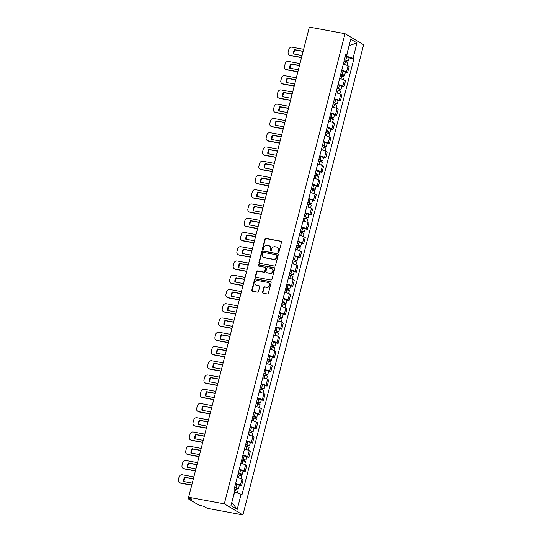 <?xml version="1.0" encoding="UTF-8"?>
<svg xmlns="http://www.w3.org/2000/svg" width="542" height="542" viewBox="0 0 542 542"><rect width="100%" height="100%" fill="white"/><g stroke="black" fill="none" stroke-linecap="round" stroke-linejoin="round"><path stroke-width="0.81" d="M278.297 252.281A0.657 0.583 -59.3 0 0 279.042 251.766L281.488 242.233A0.935 0.833 -59.3 0 0 280.892 241.183L265.953 238.426A0.935 0.833 -59.3 0 0 264.889 239.164L262.443 248.697A0.657 0.583 -59.3 0 0 263.608 248.907L263.927 247.674A2.995 2.669 -59.3 0 1 267.314 245.296L268.561 245.526A2.995 2.669 -59.3 0 1 270.478 248.886L270.16 250.119A0.657 0.583 -59.3 0 0 271.325 250.336L271.644 249.103A2.995 2.669 -59.3 0 1 275.031 246.725L276.278 246.956A2.995 2.669 -59.3 0 1 278.195 250.316L277.883 251.549A0.657 0.583 -59.3 0 0 278.297 252.281M262.552 292.138A0.935 0.833 -59.3 0 0 263.148 293.188L267.341 293.96A0.935 0.833 -59.3 0 0 268.398 293.215L271.115 282.633A0.935 0.833 -59.3 0 0 270.519 281.583L255.58 278.825A0.935 0.833 -59.3 0 0 254.516 279.564L251.8 290.146A0.935 0.833 -59.3 0 0 252.403 291.196L257.464 292.131A0.935 0.833 -59.3 0 0 258.52 291.393L259.686 286.86A0.935 0.833 -59.3 0 0 259.09 285.81L256.576 285.349A2.5 2.229 -59.3 0 1 257.809 280.553L267.64 282.368A2.5 2.229 -59.3 0 1 266.407 287.165L264.774 286.86A0.935 0.833 -59.3 0 0 263.71 287.606L262.552 292.138L262.917 292.355A0.935 0.833 -59.3 0 0 263.1 293.175M224.307 503.85L188.636 497.251L309.346 27.1L345.024 33.692L224.307 503.85L242.904 514.9L363.621 44.749L345.024 33.692M274.496 266.068A0.935 0.833 -59.3 0 0 275.56 265.329L278.276 254.747A0.935 0.833 -59.3 0 0 277.673 253.697L262.741 250.932A0.935 0.833 -59.3 0 0 261.678 251.678L258.961 262.26A0.935 0.833 -59.3 0 0 259.564 263.31L274.496 266.068M274.699 268.69L271.976 279.272A0.935 0.833 -59.3 0 1 270.919 280.018L255.98 277.253A0.935 0.833 -59.3 0 1 255.384 276.203L256.542 271.678A0.935 0.833 -59.3 0 1 257.606 270.932L263.663 272.05A0.935 0.833 -59.3 0 0 264.726 271.305L265.492 268.304A0.935 0.833 -59.3 0 0 264.896 267.253L258.588 266.088A0.657 0.583 -59.3 0 1 258.913 264.835L274.096 267.64A0.935 0.833 -59.3 0 1 274.699 268.69M188.636 497.251L191.922 499.209L188.359 498.857L198.88 505.11L203.934 506.35L207.227 508.308L242.904 514.9M305.356 42.649L308.994 28.489M341.731 70.304A4.383 0.623 14.4 0 1 346.494 71.869L348.045 65.839A4.383 0.623 -165.6 0 0 343.282 64.274M348.045 65.839L349.177 66.51L347.625 72.54L345.444 72.14M346.494 71.869L347.625 72.54M341.785 86.388L343.967 86.795L345.518 80.765L344.38 80.087A4.383 0.623 -165.6 0 0 339.624 78.522M338.072 84.552A4.383 0.623 14.4 0 1 342.835 86.117L343.967 86.795M338.127 100.643L340.308 101.049L341.86 95.019L340.722 94.342A4.383 0.623 -165.6 0 0 335.965 92.777M334.414 98.807A4.383 0.623 14.4 0 1 339.177 100.372L340.308 101.049M334.468 114.897L336.65 115.297L338.201 109.267L337.063 108.596A4.383 0.623 -165.6 0 0 332.3 107.031M330.755 113.061A4.383 0.623 14.4 0 1 335.518 114.626L336.65 115.297M330.81 129.152L332.991 129.552L334.536 123.522L333.405 122.851A4.383 0.623 -165.6 0 0 328.642 121.279M327.097 127.309A4.383 0.623 14.4 0 1 331.86 128.881L332.991 129.552M327.151 143.4L329.333 143.806L330.877 137.776L329.746 137.099A4.383 0.623 -165.6 0 0 324.983 135.534M323.438 141.564A4.383 0.623 14.4 0 1 328.195 143.129L329.333 143.806M323.493 157.654L325.674 158.054L327.219 152.024L326.088 151.353A4.383 0.623 -165.6 0 0 321.325 149.788M319.78 155.818A4.383 0.623 14.4 0 1 324.536 157.383L325.674 158.054M319.827 171.909L322.016 172.309L323.56 166.279L322.429 165.608A4.383 0.623 -165.6 0 0 317.666 164.043M316.115 170.073A4.383 0.623 14.4 0 1 320.878 171.638L322.016 172.309M316.169 186.157L318.35 186.563L319.902 180.533L318.764 179.856A4.383 0.623 -165.6 0 0 314.008 178.291M312.456 184.321A4.383 0.623 14.4 0 1 317.219 185.886L318.35 186.563M312.51 200.411L314.692 200.818L316.243 194.788L315.105 194.111A4.383 0.623 -165.6 0 0 310.349 192.545M308.798 198.575A4.383 0.623 14.4 0 1 313.561 200.14L314.692 200.818M308.852 214.666L311.033 215.066L312.585 209.036L311.447 208.365A4.383 0.623 -165.6 0 0 306.684 206.8M305.139 212.83A4.383 0.623 14.4 0 1 309.902 214.395L311.033 215.066M305.193 228.914L307.375 229.32L308.92 223.29L307.788 222.613A4.383 0.623 -165.6 0 0 303.025 221.048M301.481 227.078A4.383 0.623 14.4 0 1 306.244 228.643L307.375 229.32M301.535 243.168L303.716 243.575L305.261 237.545L304.13 236.868A4.383 0.623 -165.6 0 0 299.367 235.303M297.822 241.332A4.383 0.623 14.4 0 1 302.578 242.897L303.716 243.575M297.876 257.423L300.058 257.823L301.603 251.793L300.471 251.122A4.383 0.623 -165.6 0 0 295.708 249.557M294.164 255.587A4.383 0.623 14.4 0 1 298.92 257.152L300.058 257.823M294.211 271.678L296.399 272.077L297.944 266.047L296.813 265.377A4.383 0.623 -165.6 0 0 292.05 263.805M290.498 269.841A4.383 0.623 14.4 0 1 295.261 271.406L296.399 272.077M290.553 285.925L292.734 286.332L294.286 280.302L293.154 279.625A4.383 0.623 -165.6 0 0 288.391 278.06M286.84 284.089A4.383 0.623 14.4 0 1 291.603 285.654L292.734 286.332M286.894 300.18L289.076 300.586L290.627 294.55L289.489 293.879A4.383 0.623 -165.6 0 0 284.733 292.314M283.181 298.344A4.383 0.623 14.4 0 1 287.944 299.909L289.076 300.586M283.236 314.435L285.417 314.834L286.969 308.805L285.83 308.134A4.383 0.623 -165.6 0 0 281.074 306.569M279.523 312.599A4.383 0.623 14.4 0 1 284.286 314.164L285.417 314.834M279.577 328.682L281.759 329.089L283.31 323.059L282.172 322.382A4.383 0.623 -165.6 0 0 277.409 320.817M275.864 326.846A4.383 0.623 14.4 0 1 280.627 328.411L281.759 329.089M275.919 342.937L278.1 343.343L279.645 337.314L278.513 336.636A4.383 0.623 -165.6 0 0 273.751 335.071M272.206 341.101A4.383 0.623 14.4 0 1 276.962 342.666L278.1 343.343M272.26 357.192L274.442 357.591L275.986 351.562L274.855 350.891A4.383 0.623 -165.6 0 0 270.092 349.326M268.547 355.356A4.383 0.623 14.4 0 1 273.303 356.921L274.442 357.591M268.602 371.439L270.783 371.846L272.328 365.816L271.196 365.139A4.383 0.623 -165.6 0 0 266.434 363.574M264.882 369.603A4.383 0.623 14.4 0 1 269.645 371.175L270.783 371.846M264.936 385.694L267.118 386.1L268.669 380.071L267.538 379.393A4.383 0.623 -165.6 0 0 262.775 377.828M261.224 383.858A4.383 0.623 14.4 0 1 265.987 385.423L267.118 386.1M261.278 399.949L263.459 400.348L265.011 394.319L263.873 393.648A4.383 0.623 -165.6 0 0 259.117 392.083M257.565 398.113A4.383 0.623 14.4 0 1 262.328 399.678L263.459 400.348M257.619 414.203L259.801 414.603L261.352 408.573L260.214 407.902A4.383 0.623 -165.6 0 0 255.458 406.337M253.907 412.367A4.383 0.623 14.4 0 1 258.67 413.932L259.801 414.603M253.961 428.451L256.142 428.858L257.694 422.828L256.556 422.15A4.383 0.623 -165.6 0 0 251.793 420.585M250.248 426.615A4.383 0.623 14.4 0 1 255.011 428.18L256.142 428.858M250.302 442.706L252.484 443.112L254.029 437.082L252.897 436.405A4.383 0.623 -165.6 0 0 248.134 434.84M246.59 440.87A4.383 0.623 14.4 0 1 251.346 442.435L252.484 443.112M246.644 456.96L248.825 457.36L250.37 451.33L249.239 450.659A4.383 0.623 -165.6 0 0 244.476 449.094M242.931 455.124A4.383 0.623 14.4 0 1 247.687 456.689L248.825 457.36M242.985 471.208L245.167 471.615L246.712 465.585L245.58 464.907A4.383 0.623 -165.6 0 0 240.817 463.342M239.266 469.372A4.383 0.623 14.4 0 1 244.029 470.937L245.167 471.615M239.32 485.463L241.502 485.869L243.053 479.839L241.922 479.162A4.383 0.623 -165.6 0 0 237.159 477.597M235.607 483.627A4.383 0.623 14.4 0 1 240.37 485.192L241.502 485.869M345.396 56.036L346.582 56.253L349.075 45.623M349.055 45.704L356.975 42.906L353.032 58.251L346.582 56.253M345.742 54.681L346.785 54.539L350.728 39.193L356.975 42.906M231.786 502.441L234.686 492.055L242.017 494.575L353.906 58.773L353.032 58.251M241.143 494.053L237.2 509.405L230.953 505.693L234.896 490.341L234.022 489.819L345.911 54.024L346.785 54.539M349.109 57.886L353.906 58.773M231.99 502.563L237.2 509.405M278.337 252.287A0.657 0.583 -59.3 0 1 278.249 251.766L278.568 250.533A2.995 2.669 -59.3 0 0 277.443 247.47L277.07 247.254M269.354 245.824L269.726 246.048A2.995 2.669 -59.3 0 1 270.851 249.11L270.533 250.343A0.657 0.583 -59.3 0 0 270.621 250.865M281.305 241.414A0.935 0.833 -59.3 0 0 281.257 241.407L266.325 238.643A0.935 0.833 -59.3 0 0 265.262 239.388L262.816 248.913A0.657 0.583 -59.3 0 0 262.904 249.435M278.093 253.927A0.935 0.833 -59.3 0 0 278.046 253.913L263.114 251.156A0.935 0.833 -59.3 0 0 262.05 251.894L259.333 262.477A0.935 0.833 -59.3 0 0 259.516 263.297M276.86 255.519A0.657 0.583 -59.3 0 0 276.44 254.781L263.331 252.355A0.657 0.583 -59.3 0 0 262.585 252.877L262.253 254.178A2.995 2.669 -59.3 0 0 264.171 257.538L273.134 259.198A2.995 2.669 -59.3 0 0 276.528 256.813L276.86 255.519L277.233 255.736A0.657 0.583 -59.3 0 0 276.989 255.065L276.616 254.848M263.378 257.24L263.751 257.464A2.995 2.669 -59.3 0 0 264.543 257.762L264.171 257.538M277.233 255.736L276.901 257.037A2.995 2.669 -59.3 0 1 273.507 259.415L264.543 257.762M265.14 267.348L265.512 267.565A0.935 0.833 -59.3 0 1 265.865 268.527L265.092 271.528A0.935 0.833 -59.3 0 1 264.035 272.274L257.978 271.149A0.935 0.833 -59.3 0 0 256.915 271.894L255.756 276.427A0.935 0.833 -59.3 0 0 255.939 277.247M274.516 267.87A0.935 0.833 -59.3 0 0 274.469 267.863L259.286 265.052A0.657 0.583 -59.3 0 0 258.629 266.095M269.95 273.215A2.5 2.229 -59.3 0 0 271.183 268.419L267.714 267.775A0.935 0.833 -59.3 0 0 266.657 268.52L265.885 271.522A0.935 0.833 -59.3 0 0 266.481 272.572L270.322 273.432A2.5 2.229 -59.3 0 0 272.213 268.886L271.84 268.663M266.237 272.477L266.61 272.701A0.935 0.833 -59.3 0 0 266.854 272.795L266.481 272.572M270.322 273.432L266.854 272.795M268.304 282.619L268.676 282.836A2.5 2.229 -59.3 0 1 266.779 287.389L265.14 287.084A0.935 0.833 -59.3 0 0 264.083 287.829L262.917 292.355M255.912 285.099L256.285 285.322A2.5 2.229 -59.3 0 0 256.949 285.566L256.576 285.349M259.503 286.041A0.935 0.833 -59.3 0 0 259.455 286.034L256.949 285.566M270.932 281.813A0.935 0.833 -59.3 0 0 270.885 281.806L255.953 279.042A0.935 0.833 -59.3 0 0 254.889 279.787L252.172 290.37A0.935 0.833 -59.3 0 0 252.355 291.19M344.062 61.239L347.91 62.554L347.171 65.426M303.154 51.233L294.516 49.64A5.955 5.305 -59.3 0 0 293.412 53.936L302.05 55.528M344.414 59.857L347.104 60.69L346.446 60.677L346.162 61.768M303.642 49.315L292.084 47.181A2.859 2.547 -59.3 0 0 288.845 49.451L288.168 52.1A2.859 2.547 -59.3 0 0 289.997 55.311L301.555 57.445M344.461 59.688L348.31 61.002L346.927 60.961L346.684 61.924M345.301 56.402L349.15 57.709L348.31 61.002M303.107 51.422L294.997 49.925A5.955 5.305 -59.3 0 0 293.879 54.017M301.508 57.635L290.478 55.596A2.859 2.547 120.7 0 1 289.726 55.311L289.238 55.027M346.521 60.392L346.927 60.961M294.997 49.925L294.516 49.64M340.403 75.494L344.251 76.808L343.513 79.681M299.496 65.487L290.858 63.888A5.955 5.305 -59.3 0 0 289.753 68.184L298.391 69.782M340.755 74.112L343.445 74.945L342.788 74.925L342.503 76.016M299.983 63.57L288.425 61.429A2.859 2.547 -59.3 0 0 285.187 63.705L284.503 66.354A2.859 2.547 -59.3 0 0 286.339 69.566L297.897 71.7M340.796 73.942L344.644 75.257L343.269 75.216L343.018 76.178M341.643 70.65L345.491 71.964L344.644 75.257M299.441 65.677L291.339 64.18A5.955 5.305 -59.3 0 0 290.221 68.272M297.849 71.89L286.82 69.85A2.859 2.547 120.7 0 1 286.068 69.566L285.58 69.281M342.856 74.64L343.269 75.216M291.339 64.18L290.858 63.888M336.738 89.748L340.586 91.056L339.854 93.929M295.83 79.742L287.199 78.143A5.955 5.305 -59.3 0 0 286.095 82.438L294.733 84.037M337.097 88.366L339.787 89.2L339.129 89.179L338.845 90.27M296.325 77.824L284.767 75.684A2.859 2.547 -59.3 0 0 281.528 77.96L280.844 80.609A2.859 2.547 -59.3 0 0 282.68 83.814L294.238 85.954M337.138 88.197L340.986 89.505L339.61 89.464L339.36 90.433M337.984 84.904L341.833 86.219L340.986 89.505M295.783 79.931L287.68 78.434A5.955 5.305 -59.3 0 0 286.562 82.526M294.191 86.144L283.161 84.105A2.859 2.547 120.7 0 1 282.402 83.82L281.921 83.529M339.197 88.895L339.61 89.464M287.68 78.434L287.199 78.143M333.079 104.003L336.928 105.311L336.189 108.183M292.172 93.99L283.541 92.397A5.955 5.305 -59.3 0 0 282.436 96.693L291.074 98.285M333.438 102.621L336.128 103.447L335.464 103.434L335.186 104.525M292.666 92.072L281.108 89.938A2.859 2.547 -59.3 0 0 277.87 92.208L277.186 94.857A2.859 2.547 -59.3 0 0 279.022 98.068L290.58 100.202M333.479 102.445L337.327 103.759L335.952 103.718L335.701 104.681M334.326 99.159L338.174 100.466L337.327 103.759M292.124 94.179L284.022 92.682A5.955 5.305 -59.3 0 0 282.904 96.774M290.532 100.392L279.503 98.353A2.859 2.547 120.7 0 1 278.744 98.075L278.263 97.784M335.539 103.149L335.952 103.718M284.022 92.682L283.541 92.397M329.421 118.251L333.269 119.565L332.531 122.438M288.513 108.244L279.882 106.652A5.955 5.305 -59.3 0 0 278.778 110.941L287.409 112.54M329.78 116.869L332.47 117.702L331.806 117.682L331.528 118.773M289.008 106.327L277.45 104.193A2.859 2.547 -59.3 0 0 274.205 106.462L273.527 109.111A2.859 2.547 -59.3 0 0 275.363 112.323L286.921 114.457M329.821 116.699L333.669 118.014L332.293 117.973L332.043 118.935M330.667 113.413L334.516 114.721L333.669 118.014M288.466 108.434L280.363 106.937A5.955 5.305 -59.3 0 0 279.238 111.029M286.874 114.647L275.844 112.607A2.859 2.547 120.7 0 1 275.085 112.323L274.604 112.038M331.88 117.404L332.293 117.973M280.363 106.937L279.882 106.652M325.762 132.505L329.611 133.82L328.872 136.686M284.855 122.499L276.217 120.9A5.955 5.305 -59.3 0 0 275.119 125.195L283.751 126.794M326.115 131.123L328.811 131.957L328.147 131.936L327.869 133.027M285.349 120.581L273.791 118.441A2.859 2.547 -59.3 0 0 270.546 120.717L269.869 123.366A2.859 2.547 -59.3 0 0 271.698 126.571L283.263 128.711M326.162 130.954L330.01 132.262L328.628 132.221L328.384 133.19M327.009 127.661L330.85 128.976L330.01 132.262M284.807 122.688L276.705 121.191A5.955 5.305 -59.3 0 0 275.58 125.283M283.209 128.901L272.186 126.862A2.859 2.547 120.7 0 1 271.427 126.577L270.946 126.293M328.222 131.652L328.628 132.221M276.705 121.191L276.217 120.9M322.104 146.76L325.952 148.068L325.214 150.94M281.196 136.753L272.558 135.154A5.955 5.305 -59.3 0 0 271.461 139.45L280.092 141.042M322.456 145.378L325.153 146.211L324.489 146.191L324.211 147.282M281.691 134.829L270.126 132.695A2.859 2.547 -59.3 0 0 266.888 134.965L266.21 137.614A2.859 2.547 -59.3 0 0 268.039 140.825L279.597 142.966M322.504 145.202L326.352 146.516L324.97 146.475L324.726 147.438M323.344 141.916L327.192 143.23L326.352 146.516M281.149 136.936L273.046 135.439A5.955 5.305 -59.3 0 0 271.921 139.531M279.55 143.149L268.527 141.116A2.859 2.547 120.7 0 1 267.768 140.832L267.287 140.541M324.563 145.906L324.97 146.475M273.046 135.439L272.558 135.154M318.445 161.008L322.294 162.322L321.555 165.195M277.538 151.001L268.9 149.409A5.955 5.305 -59.3 0 0 267.795 153.698L276.434 155.297M318.798 159.626L321.487 160.459L320.83 160.439L320.546 161.536M278.026 149.084L266.468 146.95A2.859 2.547 -59.3 0 0 263.229 149.219L262.552 151.868A2.859 2.547 -59.3 0 0 264.381 155.08L275.939 157.214M318.845 159.456L322.693 160.771L321.311 160.73L321.067 161.692M319.685 156.171L323.533 157.478L322.693 160.771M277.49 151.191L269.381 149.694A5.955 5.305 -59.3 0 0 268.263 153.786M275.892 157.404L264.862 155.364A2.859 2.547 120.7 0 1 264.11 155.08L263.622 154.795M320.905 160.161L321.311 160.73M269.381 149.694L268.9 149.409M314.787 175.262L318.635 176.577L317.897 179.443M273.879 165.256L265.241 163.657A5.955 5.305 -59.3 0 0 264.137 167.952L272.775 169.551M315.139 173.88L317.829 174.714L317.172 174.693L316.887 175.784M274.367 163.338L262.809 161.198A2.859 2.547 -59.3 0 0 259.571 163.474L258.893 166.123A2.859 2.547 -59.3 0 0 260.722 169.334L272.28 171.468M315.18 173.711L319.028 175.019L317.653 174.985L317.409 175.947M316.027 170.418L319.875 171.733L319.028 175.019M273.825 165.445L265.722 163.948A5.955 5.305 -59.3 0 0 264.604 168.04M272.233 171.658L261.203 169.619A2.859 2.547 120.7 0 1 260.451 169.334L259.964 169.05M317.239 174.409L317.653 174.985M265.722 163.948L265.241 163.657M311.122 189.517L314.97 190.825L314.238 193.697M270.214 179.51L261.583 177.912A5.955 5.305 -59.3 0 0 260.478 182.207L269.117 183.799M311.481 188.135L314.17 188.968L313.513 188.948L313.229 190.039M270.709 177.586L259.151 175.452A2.859 2.547 -59.3 0 0 255.912 177.722L255.228 180.378A2.859 2.547 -59.3 0 0 257.064 183.582L268.622 185.723M311.521 187.966L315.369 189.273L313.994 189.233L313.743 190.201M312.368 184.673L316.216 185.987L315.369 189.273M270.167 179.7L262.064 178.196A5.955 5.305 -59.3 0 0 260.946 182.295M268.575 185.913L257.545 183.873A2.859 2.547 120.7 0 1 256.786 183.589L256.305 183.298M313.581 188.663L313.994 189.233M262.064 178.196L261.583 177.912M307.463 203.765L311.311 205.079L310.573 207.952M266.556 193.758L257.924 192.166A5.955 5.305 -59.3 0 0 256.82 196.461L265.458 198.054M307.822 202.383L310.512 203.216L309.848 203.203L309.57 204.293M267.05 191.841L255.492 189.707A2.859 2.547 -59.3 0 0 252.254 191.976L251.569 194.625A2.859 2.547 -59.3 0 0 253.405 197.837L264.963 199.971M307.863 202.213L311.711 203.528L310.336 203.487L310.085 204.449M308.71 198.928L312.558 200.235L311.711 203.528M266.508 193.948L258.405 192.451A5.955 5.305 -59.3 0 0 257.287 196.543M264.916 200.161L253.886 198.121A2.859 2.547 120.7 0 1 253.128 197.844L252.647 197.552M309.922 202.918L310.336 203.487M258.405 192.451L257.924 192.166M303.805 218.019L307.653 219.334L306.914 222.206M262.897 208.013L254.266 206.414A5.955 5.305 -59.3 0 0 253.161 210.709L261.793 212.308M304.164 216.637L306.853 217.471L306.189 217.45L305.912 218.541M263.392 206.095L251.834 203.955A2.859 2.547 -59.3 0 0 248.595 206.231L247.911 208.88A2.859 2.547 -59.3 0 0 249.747 212.091L261.305 214.225M304.204 216.468L308.052 217.782L306.677 217.742L306.426 218.704M305.051 213.175L308.899 214.49L308.052 217.782M262.85 208.203L254.747 206.705A5.955 5.305 -59.3 0 0 253.622 210.797M261.258 214.415L250.228 212.376A2.859 2.547 120.7 0 1 249.469 212.091L248.988 211.807M306.264 217.173L306.677 217.742M254.747 206.705L254.266 206.414M300.146 232.274L303.994 233.588L303.256 236.454M259.239 222.267L250.6 220.669A5.955 5.305 -59.3 0 0 249.503 224.964L258.134 226.563M300.498 230.892L303.195 231.725L302.531 231.705L302.253 232.796M259.733 220.35L248.175 218.209A2.859 2.547 -59.3 0 0 244.93 220.486L244.252 223.135A2.859 2.547 -59.3 0 0 246.082 226.339L257.646 228.48M300.546 230.723L304.394 232.03L303.012 231.99L302.768 232.958M301.393 227.43L305.234 228.744L304.394 232.03M259.191 222.457L251.088 220.96A5.955 5.305 -59.3 0 0 249.964 225.052M257.592 228.67L246.569 226.631A2.859 2.547 120.7 0 1 245.811 226.346L245.33 226.061M302.605 231.42L303.012 231.99M251.088 220.96L250.6 220.669M296.488 246.529L300.336 247.836L299.597 250.709M255.58 236.515L246.942 234.923A5.955 5.305 -59.3 0 0 245.844 239.218L254.476 240.811M296.84 245.147L299.536 245.973L298.872 245.96L298.595 247.05M256.075 234.598L244.51 232.464A2.859 2.547 -59.3 0 0 241.271 234.733L240.594 237.382A2.859 2.547 -59.3 0 0 242.423 240.594L253.981 242.728M296.887 244.97L300.735 246.285L299.353 246.244L299.109 247.206M297.727 241.685L301.576 242.992L300.735 246.285M255.533 236.705L247.43 235.208A5.955 5.305 -59.3 0 0 246.305 239.3M253.934 242.918L242.911 240.878A2.859 2.547 120.7 0 1 242.152 240.601L241.671 240.309M298.947 245.675L299.353 246.244M247.43 235.208L246.942 234.923M292.829 260.777L296.677 262.091L295.939 264.963M251.922 250.77L243.283 249.178A5.955 5.305 -59.3 0 0 242.179 253.466L250.817 255.065M293.181 259.394L295.871 260.228L295.214 260.207L294.929 261.305M252.409 248.853L240.851 246.718A2.859 2.547 -59.3 0 0 237.613 248.988L236.935 251.637A2.859 2.547 -59.3 0 0 238.765 254.848L250.323 256.983M293.229 259.225L297.077 260.539L295.695 260.499L295.451 261.461M294.069 255.939L297.917 257.247L297.077 260.539M251.874 250.96L243.771 249.462A5.955 5.305 -59.3 0 0 242.647 253.554M250.275 257.172L239.252 255.133A2.859 2.547 120.7 0 1 238.494 254.848L238.006 254.564M295.288 259.93L295.695 260.499M243.771 249.462L243.283 249.178M289.171 275.031L293.019 276.345L292.28 279.211M248.263 265.024L239.625 263.426A5.955 5.305 -59.3 0 0 238.521 267.721L247.159 269.32M289.523 273.649L292.213 274.482L291.555 274.462L291.271 275.553M248.751 263.107L237.193 260.966A2.859 2.547 -59.3 0 0 233.954 263.243L233.277 265.892A2.859 2.547 -59.3 0 0 235.106 269.096L246.664 271.237M289.563 273.48L293.412 274.787L292.036 274.747L291.792 275.715M290.41 270.187L294.259 271.501L293.412 274.787M248.209 265.214L240.106 263.717A5.955 5.305 -59.3 0 0 238.988 267.809M246.617 271.427L235.587 269.388A2.859 2.547 120.7 0 1 234.835 269.103L234.347 268.818M291.623 274.177L292.036 274.747M240.106 263.717L239.625 263.426M285.505 289.286L289.353 290.593L288.622 293.466M244.598 279.279L235.966 277.68A5.955 5.305 -59.3 0 0 234.862 281.976L243.5 283.568M285.864 287.904L288.554 288.737L287.897 288.717L287.612 289.807M245.092 277.355L233.534 275.221A2.859 2.547 -59.3 0 0 230.296 277.49L229.612 280.139A2.859 2.547 -59.3 0 0 231.448 283.351L243.006 285.492M285.905 287.727L289.753 289.042L288.378 289.001L288.127 289.97M286.752 284.442L290.6 285.756L289.753 289.042M244.55 279.462L236.447 277.965A5.955 5.305 -59.3 0 0 235.33 282.057M242.958 285.675L231.929 283.642A2.859 2.547 120.7 0 1 231.177 283.358L230.689 283.066M287.965 288.432L288.378 289.001M236.447 277.965L235.966 277.68M281.847 303.534L285.695 304.848L284.957 307.721M240.939 293.527L232.308 291.935A5.955 5.305 -59.3 0 0 231.204 296.223L239.842 297.822M282.206 302.151L284.896 302.985L284.232 302.964L283.954 304.062M241.434 291.61L229.876 289.475A2.859 2.547 -59.3 0 0 226.637 291.745L225.953 294.394A2.859 2.547 -59.3 0 0 227.789 297.605L239.347 299.74M282.247 301.982L286.095 303.296L284.719 303.256L284.469 304.218M283.093 298.696L286.942 300.004L286.095 303.296M240.892 293.717L232.789 292.219A5.955 5.305 -59.3 0 0 231.671 296.311M239.3 299.929L228.27 297.89A2.859 2.547 120.7 0 1 227.511 297.605L227.03 297.321M284.306 302.687L284.719 303.256M232.789 292.219L232.308 291.935M278.188 317.788L282.036 319.103L281.298 321.968M237.281 307.781L228.649 306.183A5.955 5.305 -59.3 0 0 227.545 310.478L236.177 312.077M278.547 316.406L281.237 317.239L280.573 317.219L280.295 318.31M237.775 305.864L226.217 303.723A2.859 2.547 -59.3 0 0 222.979 306L222.295 308.649A2.859 2.547 -59.3 0 0 224.131 311.86L235.689 313.994M278.588 316.237L282.436 317.544L281.061 317.51L280.81 318.472M279.435 312.944L283.283 314.258L282.436 317.544M237.233 307.971L229.13 306.474A5.955 5.305 -59.3 0 0 228.006 310.566M235.641 314.184L224.612 312.145A2.859 2.547 120.7 0 1 223.853 311.86L223.372 311.575M280.648 316.935L281.061 317.51M229.13 306.474L228.649 306.183M274.53 332.043L278.378 333.35L277.639 336.223M233.622 322.036L224.984 320.437A5.955 5.305 -59.3 0 0 223.887 324.733L232.518 326.331M274.882 330.661L277.579 331.494L276.915 331.474L276.637 332.564M234.117 320.119L222.559 317.978A2.859 2.547 -59.3 0 0 219.314 320.247L218.636 322.903A2.859 2.547 -59.3 0 0 220.465 326.108L232.03 328.249M274.93 330.491L278.778 331.799L277.402 331.758L277.152 332.727M275.776 327.199L279.625 328.513L278.778 331.799M233.575 322.226L225.472 320.722A5.955 5.305 -59.3 0 0 224.347 324.821M231.976 328.438L220.953 326.399A2.859 2.547 120.7 0 1 220.194 326.115L219.713 325.823M276.989 331.189L277.402 331.758M225.472 320.722L224.984 320.437M270.871 346.297L274.719 347.605L273.981 350.478M229.964 336.284L221.326 334.692A5.955 5.305 -59.3 0 0 220.228 338.987L228.859 340.579M271.224 344.915L273.92 345.742L273.256 345.728L272.978 346.819M230.458 334.367L218.893 332.232A2.859 2.547 -59.3 0 0 215.655 334.502L214.978 337.151A2.859 2.547 -59.3 0 0 216.807 340.362L228.365 342.497M271.271 344.739L275.119 346.053L273.737 346.013L273.493 346.975M272.111 341.453L275.959 342.761L275.119 346.053M229.916 336.474L221.813 334.976A5.955 5.305 -59.3 0 0 220.689 339.068M228.317 342.686L217.295 340.647A2.859 2.547 120.7 0 1 216.536 340.369L216.055 340.078M273.331 345.444L273.737 346.013M221.813 334.976L221.326 334.692M267.213 360.545L271.061 361.86L270.322 364.732M226.305 350.538L217.667 348.94A5.955 5.305 -59.3 0 0 216.563 353.235L225.201 354.834M267.565 359.163L270.255 359.996L269.598 359.976L269.32 361.067M226.8 348.621L215.235 346.487A2.859 2.547 -59.3 0 0 211.997 348.757L211.319 351.406A2.859 2.547 -59.3 0 0 213.148 354.617L224.706 356.751M267.613 358.994L271.461 360.308L270.079 360.267L269.835 361.229M268.453 355.701L272.301 357.015L271.461 360.308M226.258 350.728L218.155 349.231A5.955 5.305 -59.3 0 0 217.03 353.323M224.659 356.941L213.636 354.902A2.859 2.547 120.7 0 1 212.877 354.617L212.389 354.332M269.672 359.698L270.079 360.267M218.155 349.231L217.667 348.94M263.554 374.8L267.402 376.114L266.664 378.98M222.647 364.793L214.009 363.194A5.955 5.305 -59.3 0 0 212.904 367.49L221.542 369.088M263.907 373.418L266.596 374.251L265.939 374.231L265.655 375.321M223.135 362.876L211.576 360.735A2.859 2.547 -59.3 0 0 208.338 363.011L207.661 365.66A2.859 2.547 -59.3 0 0 209.49 368.865L221.048 371.006M263.947 373.248L267.795 374.556L266.42 374.515L266.176 375.484M264.794 369.956L268.642 371.27L267.795 374.556M222.593 364.983L214.49 363.486A5.955 5.305 -59.3 0 0 213.372 367.578M221 371.195L209.971 369.156A2.859 2.547 120.7 0 1 209.219 368.872L208.731 368.587M266.007 373.946L266.42 374.515M214.49 363.486L214.009 363.194M259.889 389.054L263.737 390.362L263.005 393.235M218.988 379.048L210.35 377.449A5.955 5.305 -59.3 0 0 209.246 381.744L217.884 383.336M260.248 387.672L262.938 388.506L262.281 388.485L261.996 389.576M219.476 377.124L207.918 374.989A2.859 2.547 -59.3 0 0 204.68 377.259L203.995 379.908A2.859 2.547 -59.3 0 0 205.831 383.119L217.389 385.26M260.289 387.496L264.137 388.81L262.762 388.77L262.511 389.732M261.136 384.21L264.984 385.525L264.137 388.81M218.934 379.231L210.831 377.733A5.955 5.305 -59.3 0 0 209.713 381.825M217.342 385.443L206.312 383.411A2.859 2.547 120.7 0 1 205.56 383.126L205.072 382.835M262.348 388.201L262.762 388.77M210.831 377.733L210.35 377.449M256.231 403.302L260.079 404.617L259.347 407.489M215.323 393.296L206.692 391.703A5.955 5.305 -59.3 0 0 205.587 395.992L214.225 397.591M256.59 401.92L259.279 402.753L258.615 402.733L258.338 403.831M215.818 391.378L204.259 389.244A2.859 2.547 -59.3 0 0 201.021 391.514L200.337 394.163A2.859 2.547 -59.3 0 0 202.173 397.374L213.731 399.508M256.63 401.751L260.478 403.065L259.103 403.024L258.852 403.986M257.477 398.465L261.325 399.772L260.478 403.065M215.276 393.485L207.173 391.988A5.955 5.305 -59.3 0 0 206.055 396.08M213.683 399.698L202.654 397.659A2.859 2.547 120.7 0 1 201.895 397.374L201.414 397.09M258.69 402.455L259.103 403.024M207.173 391.988L206.692 391.703M252.572 417.557L256.42 418.871L255.682 421.737M211.665 407.55L203.033 405.951A5.955 5.305 -59.3 0 0 201.929 410.247L210.567 411.845M252.931 416.175L255.621 417.008L254.957 416.988L254.679 418.078M212.159 405.633L200.601 403.492A2.859 2.547 -59.3 0 0 197.363 405.768L196.678 408.417A2.859 2.547 -59.3 0 0 198.514 411.629L210.072 413.763M252.972 416.005L256.82 417.313L255.445 417.279L255.194 418.241M253.819 412.713L257.667 414.027L256.82 417.313M211.617 407.74L203.514 406.243A5.955 5.305 -59.3 0 0 202.39 410.335M210.025 413.952L198.995 411.913A2.859 2.547 120.7 0 1 198.237 411.629L197.755 411.344M255.031 416.703L255.445 417.279M203.514 406.243L203.033 405.951M248.913 431.811L252.762 433.119L252.023 435.992M208.006 421.805L199.368 420.206A5.955 5.305 -59.3 0 0 198.27 424.501L206.902 426.093M249.266 430.429L251.962 431.263L251.298 431.242L251.021 432.333M208.501 419.881L196.942 417.747A2.859 2.547 -59.3 0 0 193.697 420.016L193.02 422.665A2.859 2.547 -59.3 0 0 194.849 425.877L206.414 428.017M249.313 430.253L253.161 431.567L251.786 431.527L251.535 432.496M250.16 426.967L254.008 428.282L253.161 431.567M207.959 421.994L199.856 420.49A5.955 5.305 -59.3 0 0 198.731 424.582M206.36 428.207L195.337 426.168A2.859 2.547 120.7 0 1 194.578 425.883L194.097 425.592M251.373 430.958L251.786 431.527M199.856 420.49L199.368 420.206M245.255 446.059L249.103 447.374L248.365 450.246M204.348 436.053L195.709 434.46A5.955 5.305 -59.3 0 0 194.612 438.756L203.243 440.348M245.607 444.677L248.304 445.51L247.64 445.497L247.362 446.588M204.842 434.135L193.277 432.001A2.859 2.547 -59.3 0 0 190.039 434.271L189.361 436.92A2.859 2.547 -59.3 0 0 191.19 440.131L202.755 442.265M245.655 444.508L249.503 445.822L248.121 445.781L247.877 446.743M246.495 441.222L250.343 442.529L249.503 445.822M204.3 436.242L196.197 434.745A5.955 5.305 -59.3 0 0 195.073 438.837M202.701 442.455L191.678 440.416A2.859 2.547 120.7 0 1 190.919 440.131L190.438 439.847M247.714 445.212L248.121 445.781M196.197 434.745L195.709 434.46M241.597 460.314L245.445 461.628L244.706 464.501M200.689 450.307L192.051 448.708A5.955 5.305 -59.3 0 0 190.947 453.004L199.585 454.603M241.949 458.932L244.645 459.765L243.981 459.745L243.704 460.836M201.184 448.39L189.619 446.249A2.859 2.547 -59.3 0 0 186.38 448.525L185.703 451.174A2.859 2.547 -59.3 0 0 187.532 454.386L199.09 456.52M241.996 458.762L245.844 460.077L244.462 460.036L244.218 460.998M242.836 455.47L246.685 456.784L245.844 460.077M200.642 450.497L192.539 449A5.955 5.305 -59.3 0 0 191.414 453.092M199.043 456.71L188.02 454.67A2.859 2.547 120.7 0 1 187.261 454.386L186.773 454.101M244.056 459.46L244.462 460.036M192.539 449L192.051 448.708M237.938 474.568L241.786 475.876L241.048 478.749M197.031 464.562L188.392 462.963A5.955 5.305 -59.3 0 0 187.288 467.258L195.926 468.857M238.29 473.186L240.98 474.02L240.323 473.999L240.038 475.09M197.518 462.644L185.96 460.504A2.859 2.547 -59.3 0 0 182.722 462.773L182.044 465.429A2.859 2.547 -59.3 0 0 183.873 468.634L195.432 470.774M238.338 473.017L242.179 474.325L240.804 474.284L240.56 475.253M239.178 469.724L243.026 471.039L242.179 474.325M196.983 464.751L188.873 463.254A5.955 5.305 -59.3 0 0 187.756 467.346M195.384 470.964L184.355 468.925A2.859 2.547 120.7 0 1 183.602 468.64L183.115 468.349M240.391 473.715L240.804 474.284M188.873 463.254L188.392 462.963M234.28 488.823L238.121 490.131L237.416 492.902M193.372 478.81L184.734 477.217A5.955 5.305 -59.3 0 0 183.63 481.513L192.268 483.105M234.632 487.441L237.321 488.267L236.664 488.254L236.38 489.345M193.86 476.892L182.302 474.758A2.859 2.547 -59.3 0 0 179.063 477.028L178.379 479.677A2.859 2.547 -59.3 0 0 180.215 482.888L191.712 485.015M234.672 487.265L238.521 488.579L237.145 488.538L236.895 489.501M235.519 483.979L239.368 485.286L238.521 488.579M193.318 478.999L185.215 477.502A5.955 5.305 -59.3 0 0 184.097 481.594M191.665 485.205L180.696 483.173A2.859 2.547 120.7 0 1 179.944 482.895L179.456 482.604M236.732 487.969L237.145 488.538M185.215 477.502L184.734 477.217M244.029 470.937L245.58 464.907M247.687 456.689L249.239 450.659M251.346 442.435L252.897 436.405M255.011 428.18L256.556 422.15M258.67 413.932L260.214 407.902M262.328 399.678L263.873 393.648M265.987 385.423L267.538 379.393M269.645 371.175L271.196 365.139M273.303 356.921L274.855 350.891M276.962 342.666L278.513 336.636M280.627 328.411L282.172 322.382M284.286 314.164L285.83 308.134M287.944 299.909L289.489 293.879M291.603 285.654L293.154 279.625M295.261 271.406L296.813 265.377M298.92 257.152L300.471 251.122M302.578 242.897L304.13 236.868M306.244 228.643L307.788 222.613M309.902 214.395L311.447 208.365M313.561 200.14L315.105 194.111M317.219 185.886L318.764 179.856M320.878 171.638L322.429 165.608M324.536 157.383L326.088 151.353M328.195 143.129L329.746 137.099M331.86 128.881L333.405 122.851M335.518 114.626L337.063 108.596M339.177 100.372L340.722 94.342M342.835 86.117L344.38 80.087M240.37 485.192L241.922 479.162M189.544 497.793L189.307 498.721M188.203 498.694L191.915 484.48M278.568 250.533L278.195 250.316M270.533 250.343L270.16 250.119M270.851 249.11L270.478 248.886M262.816 248.913L262.443 248.697M265.262 239.388L264.889 239.164M266.325 238.643L265.953 238.426M281.257 241.407L280.892 241.183M278.249 251.766L277.883 251.549M259.333 262.477L258.961 262.26M262.05 251.894L261.678 251.678M263.114 251.156L262.741 250.932M278.046 253.913L277.673 253.697M273.507 259.415L273.134 259.198M276.901 257.037L276.528 256.813M255.756 276.427L255.384 276.203M256.915 271.894L256.542 271.678M257.978 271.149L257.606 270.932M264.035 272.274L263.663 272.05M265.092 271.528L264.726 271.305M265.865 268.527L265.492 268.304M259.286 265.052L258.913 264.835M274.469 267.863L274.096 267.64M264.083 287.829L263.71 287.606M265.14 287.084L264.774 286.86M266.779 287.389L266.407 287.165M259.455 286.034L259.09 285.81M252.172 290.37L251.8 290.146M254.889 279.787L254.516 279.564M255.953 279.042L255.58 278.825M270.885 281.806L270.519 281.583M345.43 61.571L344.651 64.606M346.67 56.727L345.83 60.02M290.478 55.596L289.997 55.311M341.772 75.826L340.993 78.861M343.011 70.982L342.171 74.268M286.82 69.85L286.339 69.566M338.113 90.074L337.334 93.109M339.353 85.236L338.513 88.522M283.161 84.105L282.68 83.814M334.455 104.328L333.669 107.363M335.694 99.484L334.848 102.777M279.503 98.353L279.022 98.068M330.789 118.583L330.01 121.618M332.036 113.739L331.189 117.031M275.844 112.607L275.363 112.323M327.131 132.837L326.352 135.873M328.377 127.993L327.531 131.279M272.186 126.862L271.698 126.571M323.472 147.085L322.693 150.12M324.719 142.248L323.872 145.534M268.527 141.116L268.039 140.825M319.814 161.34L319.035 164.375M321.054 156.496L320.214 159.788M264.862 155.364L264.381 155.08M316.155 175.594L315.376 178.63M317.395 170.75L316.555 174.036M261.203 169.619L260.722 169.334M312.497 189.842L311.718 192.877M313.737 185.005L312.897 188.291M257.545 183.873L257.064 183.582M308.838 204.097L308.059 207.132M310.078 199.253L309.231 202.545M253.886 198.121L253.405 197.837M305.173 218.351L304.394 221.387M306.42 213.507L305.573 216.793M250.228 212.376L249.747 212.091M301.515 232.599L300.735 235.635M302.761 227.762L301.914 231.048M246.569 226.631L246.082 226.339M297.856 246.854L297.077 249.889M299.103 242.01L298.256 245.302M242.911 240.878L242.423 240.594M294.198 261.108L293.418 264.144M295.444 256.264L294.597 259.557M239.252 255.133L238.765 254.848M290.539 275.363L289.76 278.398M291.779 270.519L290.939 273.805M235.587 269.388L235.106 269.096M286.881 289.611L286.101 292.646M288.12 284.774L287.28 288.059M231.929 283.642L231.448 283.351M283.222 303.866L282.443 306.901M284.462 299.021L283.615 302.314M228.27 297.89L227.789 297.605M279.557 318.12L278.778 321.155M280.803 313.276L279.957 316.562M224.612 312.145L224.131 311.86M275.898 332.368L275.119 335.403M277.145 327.531L276.298 330.816M220.953 326.399L220.465 326.108M272.24 346.623L271.461 349.658M273.486 341.778L272.64 345.071M217.295 340.647L216.807 340.362M268.581 360.877L267.802 363.912M269.828 356.033L268.981 359.326M213.636 354.902L213.148 354.617M264.923 375.125L264.144 378.16M266.163 370.288L265.323 373.573M209.971 369.156L209.49 368.865M261.264 389.38L260.485 392.415M262.504 384.535L261.664 387.828M206.312 383.411L205.831 383.119M257.606 403.634L256.827 406.669M258.846 398.79L257.999 402.083M202.654 397.659L202.173 397.374M253.941 417.889L253.161 420.924M255.187 413.045L254.34 416.331M198.995 411.913L198.514 411.629M250.282 432.137L249.503 435.172M251.529 427.299L250.682 430.585M195.337 426.168L194.849 425.877M246.624 446.391L245.844 449.426M247.87 441.547L247.023 444.84M191.678 440.416L191.19 440.131M242.965 460.646L242.186 463.681M244.212 455.802L243.365 459.088M188.02 454.67L187.532 454.386M239.307 474.894L238.527 477.929M240.546 470.056L239.706 473.342M184.355 468.925L183.873 468.634M235.648 489.148L234.882 492.116M236.888 484.304L236.048 487.597M180.696 483.173L180.215 482.888M192.017 484.087A1.904 1.904 0 0 0 191.841 484.534M305.281 42.703A1.904 1.904 0 0 0 305.221 43.177"/></g></svg>
